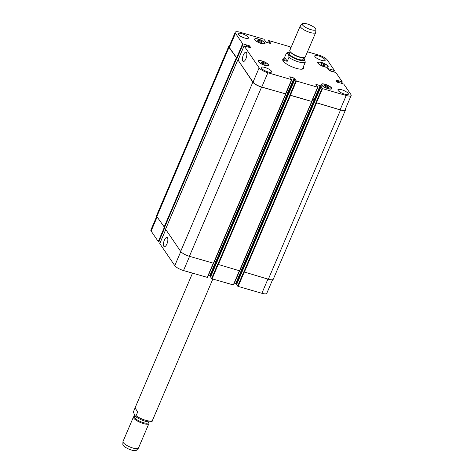 <?xml version="1.0" encoding="UTF-8"?>
<svg xmlns="http://www.w3.org/2000/svg" width="474" height="474" viewBox="0 0 474 474"><rect width="100%" height="100%" fill="white"/><g stroke="black" fill="none" stroke-linecap="round" stroke-linejoin="round"><path stroke-width="0.71" d="M134.924 416.071L133.395 411.865L135.043 408.007L137.715 411.906L136.068 415.769L134.924 416.071L136.18 417.061C145.66 423.104 152.741 422.334 152.284 420.817L212.832 279.062M135.043 408.007L137.715 411.906M148.486 421.878L148.166 422.642A7.347 2.044 -156.9 0 1 141.999 422.186A7.347 2.044 -156.9 0 1 134.889 417.867A7.347 2.044 -156.9 0 1 134.646 416.871L134.972 416.113M148.38 422.138A8.402 2.334 -156.9 0 1 148.901 423.59A8.402 2.334 -156.9 0 1 141.856 423.069A8.402 2.334 -156.9 0 1 133.727 418.133A8.402 2.334 -156.9 0 1 133.449 416.996A8.402 2.334 -156.9 0 1 134.859 416.368M148.901 423.59L138.461 448.066A8.402 2.334 -156.9 0 1 138.319 448.274A8.402 2.334 -156.9 0 1 131.008 447.397A8.402 2.334 -156.9 0 1 123.287 442.609A8.402 2.334 -156.9 0 1 122.956 441.721A8.402 2.334 -156.9 0 1 123.009 441.472L133.449 416.996M138.319 448.274L136.37 450.3A7.394 2.056 -156.9 0 1 129.929 449.524A7.394 2.056 -156.9 0 1 123.139 445.317A7.394 2.056 -156.9 0 1 122.843 444.535L122.956 441.721M283.689 59.416A11.34 3.152 23.1 0 0 282.694 59.848M303.378 68.677A11.34 3.152 23.1 0 0 303.005 67.658M287.285 61.235L284.613 57.336L286.26 53.473C287.996 52.798 288.885 54.101 288.933 57.378L287.285 61.235C284.548 61.022 283.565 59.902 284.341 57.887L283.221 60.512A10.499 2.921 23.1 0 0 283.162 61.004M302.222 69.133A10.499 2.921 23.1 0 0 302.536 68.754L305.315 62.135L303.793 57.929M303.319 66.917A11.34 3.152 -156.9 0 1 303.627 68.339A11.34 3.152 -156.9 0 1 291.954 66.793A11.34 3.152 -156.9 0 1 282.765 59.44A11.34 3.152 -156.9 0 1 284.003 58.675M166.931 243.932A4.805 1.849 106.2 0 1 164.3 246.67A4.805 1.849 106.2 0 1 163.868 241.539A4.805 1.849 106.2 0 1 166.984 237.433A4.805 1.849 106.2 0 1 166.931 243.932M245.911 58.764A4.805 1.849 106.2 0 1 243.281 61.496A4.805 1.849 106.2 0 1 242.848 56.365A4.805 1.849 106.2 0 1 245.965 52.264A4.805 1.849 106.2 0 1 245.911 58.764M286.26 53.473L287.297 52.49L290.224 52.122M284.341 57.887L284.613 57.336M290.331 51.862L289.596 53.586A7.347 2.044 23.1 0 0 295.557 58.349A7.347 2.044 23.1 0 0 303.117 59.351L303.852 57.632M302.347 23.7L300.392 25.726A8.402 2.334 23.1 0 0 300.249 25.934L289.81 50.41A8.402 2.334 23.1 0 0 290.39 51.933L291.06 52.691A7.347 2.044 23.1 0 0 302.756 57.68L303.763 57.638A8.402 2.334 23.1 0 0 305.262 57.004L315.702 32.528A8.402 2.334 23.1 0 0 315.755 32.279L315.868 29.465A7.394 2.056 23.1 0 0 315.577 28.683A7.394 2.056 23.1 0 0 308.781 24.476A7.394 2.056 23.1 0 0 302.347 23.7A7.394 2.056 23.1 0 0 308.219 28.671A7.394 2.056 23.1 0 0 315.868 29.465M290.39 51.933A8.402 2.334 23.1 0 0 303.763 57.638M300.249 25.934A8.402 2.334 23.1 0 0 307.063 31.379A8.402 2.334 23.1 0 0 315.702 32.528M236.627 284.56L238.138 286.409L261.861 293.293A7.56 2.103 23.1 0 0 266.791 293.299L272.591 279.707M234.458 282.925L236.307 283.594L236.745 284.24M210.557 276.994L212.074 278.836L233.575 284.998L239.566 270.867M208.388 275.358L210.237 276.028L210.681 276.674M159.779 243.589L174.782 265.641A7.56 2.103 23.1 0 0 183.509 270.547L207.505 277.432L213.496 263.301M156.704 216.375L150.868 230.056A7.56 2.103 23.1 0 0 151.123 231.075L158.286 241.539L160.313 242.261M262.934 63.664L261.293 62.532L261.808 62.023L263.959 62.645L265.594 63.783L265.084 64.292L262.934 63.664M263.959 62.645L263.461 63.818M261.808 62.023L261.524 62.692M326.047 86.991L324.412 85.853L324.921 85.344L327.072 85.972L328.707 87.103L328.198 87.613L326.047 86.991M327.072 85.972L326.574 87.139M324.921 85.344L324.637 86.013M322.427 65.134L320.791 64.002L321.307 63.492L323.458 64.114L325.093 65.252L324.577 65.762L322.427 65.134M323.458 64.114L322.954 65.288M321.307 63.492L321.022 64.162M259.314 41.813L257.678 40.681L258.194 40.172L260.344 40.794L261.98 41.925L261.464 42.435L259.314 41.813M260.344 40.794L259.841 41.967M258.194 40.172L257.909 40.835M318.285 63.273A5.25 1.458 23.1 0 0 323.369 66.36A5.25 1.458 23.1 0 0 327.771 66.686A5.25 1.458 23.1 0 0 323.517 63.285A5.25 1.458 23.1 0 0 318.113 62.568A5.25 1.458 23.1 0 0 318.285 63.273M317.912 63.166A5.67 1.576 -156.9 0 1 317.728 62.402A5.67 1.576 -156.9 0 1 323.558 63.178A5.67 1.576 -156.9 0 1 328.156 66.852A5.67 1.576 -156.9 0 1 323.404 66.502A5.67 1.576 -156.9 0 1 317.912 63.166M255.172 39.952A5.25 1.458 23.1 0 0 260.256 43.039A5.25 1.458 23.1 0 0 264.658 43.365A5.25 1.458 23.1 0 0 260.404 39.958A5.25 1.458 23.1 0 0 255 39.241A5.25 1.458 23.1 0 0 255.172 39.952M254.799 39.846A5.67 1.576 -156.9 0 1 254.615 39.075A5.67 1.576 -156.9 0 1 260.445 39.852A5.67 1.576 -156.9 0 1 265.043 43.525A5.67 1.576 -156.9 0 1 260.291 43.175A5.67 1.576 -156.9 0 1 254.799 39.846M258.792 61.804A5.25 1.458 23.1 0 0 263.87 64.891A5.25 1.458 23.1 0 0 268.272 65.216A5.25 1.458 23.1 0 0 264.018 61.816A5.25 1.458 23.1 0 0 258.614 61.099A5.25 1.458 23.1 0 0 258.792 61.804M258.419 61.697A5.67 1.576 -156.9 0 1 258.229 60.933A5.67 1.576 -156.9 0 1 264.065 61.709A5.67 1.576 -156.9 0 1 268.663 65.382A5.67 1.576 -156.9 0 1 263.905 65.027A5.67 1.576 -156.9 0 1 258.419 61.697M321.905 85.13A5.25 1.458 23.1 0 0 326.983 88.211A5.25 1.458 23.1 0 0 331.385 88.537A5.25 1.458 23.1 0 0 327.131 85.136A5.25 1.458 23.1 0 0 321.728 84.419A5.25 1.458 23.1 0 0 321.905 85.13M321.532 85.018A5.67 1.576 -156.9 0 1 321.342 84.254A5.67 1.576 -156.9 0 1 327.179 85.03A5.67 1.576 -156.9 0 1 331.776 88.703A5.67 1.576 -156.9 0 1 327.019 88.354A5.67 1.576 -156.9 0 1 321.532 85.018M290.947 47.75L289.952 46.73L268.728 40.568L270.796 43.501L266.204 42.245L263.882 39.164L240.164 32.273A7.56 2.103 23.1 0 0 235.234 32.268A7.56 2.103 23.1 0 0 235.483 33.287L242.647 43.756L249.543 45.848L250.859 47.809L244.11 45.889L259.142 67.859A7.56 2.103 23.1 0 0 267.869 72.759L291.593 79.65L289.798 76.717L294.603 78.246L295.278 79.229L294.905 79.253L296.434 81.054L317.663 87.216L315.862 84.283L320.667 85.812L322.504 88.62L346.227 95.505A7.56 2.103 23.1 0 0 351.157 95.517A7.56 2.103 23.1 0 0 350.902 94.492L343.739 84.028L336.848 81.937L335.805 79.97L342.293 81.949L335.87 72.528L329.46 70.703L327.67 68.529L334.419 70.448L327.244 59.925A7.56 2.103 23.1 0 0 318.516 55.02L307.478 51.814M338.104 90.493A5.67 1.576 -156.9 0 1 337.921 89.722A5.67 1.576 -156.9 0 1 343.751 90.498A5.67 1.576 -156.9 0 1 348.349 94.172A5.67 1.576 -156.9 0 1 343.597 93.822A5.67 1.576 -156.9 0 1 338.104 90.493M314.943 56.643A5.67 1.576 -156.9 0 1 314.754 55.879A5.67 1.576 -156.9 0 1 320.59 56.649A5.67 1.576 -156.9 0 1 325.182 60.328A5.67 1.576 -156.9 0 1 320.43 59.973A5.67 1.576 -156.9 0 1 314.943 56.643M238.226 34.371A5.67 1.576 -156.9 0 1 238.037 33.607A5.67 1.576 -156.9 0 1 243.873 34.383A5.67 1.576 -156.9 0 1 248.471 38.056A5.67 1.576 -156.9 0 1 243.713 37.707A5.67 1.576 -156.9 0 1 238.226 34.371M261.393 68.22A5.67 1.576 -156.9 0 1 261.204 67.456A5.67 1.576 -156.9 0 1 267.04 68.232A5.67 1.576 -156.9 0 1 271.632 71.906A5.67 1.576 -156.9 0 1 266.88 71.556A5.67 1.576 -156.9 0 1 261.393 68.22M236.739 58.225L229.001 47.359A7.56 2.103 -156.9 0 1 228.752 46.334L156.574 215.552A7.56 2.103 23.1 0 0 156.829 216.571L164.567 227.437L236.739 58.225L237.036 58.314L229.392 47.572A7.56 2.103 -156.9 0 1 229.138 46.553L235.234 32.268M291.818 79.679L285.775 93.935L261.778 87.05A7.56 2.103 -156.9 0 1 253.051 82.144L238.049 60.091M214.603 261.133L216.357 261.772L288.53 92.56L286.657 91.861M317.888 87.246L311.845 101.501L290.343 95.339L289.857 95.067L295.948 80.781M240.673 268.705L242.421 269.345L314.6 100.127L312.727 99.427M351.157 95.517L345.06 109.802A7.56 2.103 -156.9 0 1 340.131 109.79L315.927 102.633L322.018 88.348M228.752 46.334A7.56 2.103 -156.9 0 1 229.434 45.86M345.321 109.192A7.56 2.103 -156.9 0 1 345.451 110.021A7.56 2.103 -156.9 0 1 340.522 110.009L315.927 102.633M314.6 100.127L312.716 99.451M311.851 101.477L289.857 95.067M288.53 92.56L286.646 91.885M285.781 93.911L261.571 87.092A7.56 2.103 -156.9 0 1 252.843 82.192L238.031 60.05M211.588 278.564L217.679 264.279L239.755 270.844L311.88 101.661M237.658 286.136L243.749 271.845L268.343 279.222A7.56 2.103 23.1 0 0 273.273 279.233L345.451 110.021M164.567 227.437L164.863 227.526L158.766 241.811M165.58 229.215L180.665 251.404A7.56 2.103 23.1 0 0 189.393 256.304L213.691 263.277L285.81 94.095M152.45 420.527A10.499 2.921 -156.9 0 1 145.737 420.302A10.499 2.921 -156.9 0 1 136.068 415.769M290.165 52.264A8.988 2.5 23.1 0 0 288.204 52.762A8.988 2.5 23.1 0 0 296.742 59.309A8.988 2.5 23.1 0 0 304.332 58.782A8.988 2.5 23.1 0 0 303.686 58.029M288.933 57.378A10.499 2.921 23.1 0 0 298.602 61.91A10.499 2.921 23.1 0 0 305.315 62.135M267.603 42.648L268.468 40.622M229.392 47.572L235.483 33.287M236.556 58.041L242.647 43.756M237.036 58.314L243.132 44.029M248.909 47.323L249.543 45.848M248.376 47.169L249.057 45.575M238.013 60.174L244.11 45.889M253.051 82.144L259.142 67.859M261.778 87.05L267.869 72.759M285.502 93.935L291.593 79.65M288.02 92.258L294.117 77.973M288.506 92.531L294.603 78.246M290.343 95.339L296.434 81.054M311.566 101.501L317.663 87.216M314.09 99.824L320.187 85.539M314.576 100.097L320.667 85.812M316.407 102.905L322.504 88.62M340.131 109.79L346.227 95.505M341.47 83.234L342.021 81.949M341.677 83.3L342.24 81.978M333.595 71.734L334.146 70.448M333.809 71.793L334.371 70.478M157.125 217.003L151.123 231.075M164.336 227.348L158.286 241.539M165.746 229.606L159.744 243.677M180.784 251.564L174.782 265.641M189.564 256.357L183.509 270.547M213.282 263.242L207.233 277.432M215.836 261.494L209.751 275.755M216.328 261.749L210.237 276.028M218.129 264.64L212.074 278.836M239.352 270.808L233.297 284.998M241.906 269.06L235.821 283.322M242.398 269.315L236.307 283.594M244.199 272.206L238.138 286.409M267.917 279.097L261.861 293.293M246.207 46.369L246.824 44.929M246.735 45.03L246.166 46.357L246.705 45.048M246.047 46.322L246.593 45.03M164.081 227.165L236.253 57.952M156.829 216.571L229.001 47.359M269.759 43.276L270.109 42.459M269.493 43.199L269.866 42.322M269.38 43.164L269.753 42.287M269.113 43.087L269.51 42.15M330.07 70.881L330.686 69.441M329.803 70.804L330.443 69.305M329.756 70.792L330.408 69.257M329.483 70.715L330.165 69.121M337.938 82.381L338.555 80.941M337.672 82.304L338.312 80.805M337.624 82.292L338.282 80.758M337.358 82.215L338.039 80.621M268.343 279.222L340.522 110.009M244.323 272.248L316.502 103.036M243.837 271.981L316.016 102.763M236.609 284.607L320.975 86.819M241.936 269.072L314.114 99.86M239.483 270.844L311.661 101.632M218.253 264.682L290.432 95.47M217.773 264.409L289.946 95.197M210.539 277.041L294.905 79.253M215.871 261.5L288.044 92.288M213.413 263.277L285.591 94.065M189.393 256.304L261.571 87.092M180.665 251.404L252.843 82.192M165.544 229.303L237.717 60.091M192.515 273.16L135.054 407.877M318.113 62.568L317.882 63.113M327.771 66.686L327.54 67.231M255 39.241L254.769 39.792M264.658 43.365L264.427 43.91M258.614 61.099L258.383 61.644M268.272 65.216L268.041 65.762M321.728 84.419L321.496 84.965M331.385 88.537L331.154 89.088M268.45 40.568L267.567 42.642M244.092 45.836L238.001 60.121M291.866 79.65L285.775 93.935M317.936 87.216L311.845 101.501M342.293 81.949L341.713 83.305M334.419 70.448L333.844 71.805M165.722 229.57L159.732 243.618M213.531 263.307L207.505 277.432M239.601 270.873L233.575 284.998M236.603 284.578L320.963 86.789M239.755 270.844L311.933 101.632M210.533 277.012L294.899 79.223M213.691 263.277L285.863 94.065M165.527 229.244L237.705 60.032"/></g></svg>
